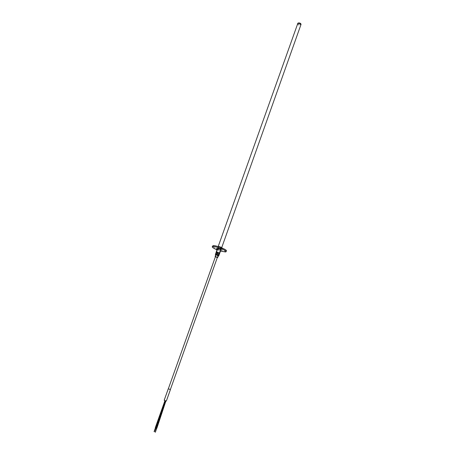 <?xml version="1.0" encoding="UTF-8"?>
<svg xmlns="http://www.w3.org/2000/svg" width="455" height="455" viewBox="0 0 455 455"><rect width="100%" height="100%" fill="white"/><g stroke="black" fill="none" stroke-linecap="round" stroke-linejoin="round"><path stroke-width="0.34" stroke-dasharray="2.27 1.71" d="M166.359 401.031L164.181 400.258M169.021 389.025L170.38 389.537L169.021 389.025M165.586 400.821L164.21 400.269L165.58 400.815M220.885 249.954L217.41 248.714M217.826 247.702L217.695 247.77C218.406 248.447 219.549 248.891 221.13 249.112L221.261 249.044C220.544 248.367 219.401 247.918 217.826 247.702M220.533 247.719L222.472 248.475L220.533 247.719M217.189 249.34L218.212 249.897L217.063 249.687M216.597 248.305L218.514 249.05L216.597 248.305M226.431 250.87L225.902 251.137C223.297 251.666 211.723 247.15 212.536 245.922M220.493 251.063L217.018 249.823M218.554 255.96L219.469 253.378L218.411 253.173L217.496 255.75L218.298 255.909M217.052 255.613L217.973 253.031L216.728 252.508L215.806 255.09L217.496 255.75M215.533 254.925L216.227 252.138M219.469 253.378L218.411 253.173M216.455 252.343L216.267 252.024M217.973 253.031L216.728 252.508M221.295 247.213L218.861 246.172L221.306 247.213M217.342 257.49L215.391 256.802M216.665 255.323L218.008 255.625L216.677 255.318M165.569 400.81L164.272 400.286L165.563 400.804M156.247 428.132L156.816 428.32M165.336 400.701L165.91 400.9L165.336 400.701M216.688 255.318L217.951 255.602L216.688 255.318M297.644 23.87L298.446 25.042L300.818 25.002M164.21 400.269L168.293 388.809M166.331 401.02L170.403 389.56M217.695 247.77L217.393 248.629M220.459 247.759L220.152 248.618M216.529 248.339L216.222 249.192M221.261 249.044L220.954 249.897M222.472 248.475L222.171 249.334M218.514 249.05L218.212 249.897M221.648 247.816L220.937 249.812M218.173 246.576L217.462 248.572M217.74 257.445L221.392 247.162M215.118 256.512L218.781 246.229L215.101 256.529M218.423 255.556L221.409 247.167M215.767 254.641L218.77 246.223M217.735 257.467L221.403 247.162M218.008 255.625L217.444 257.2M170.369 389.56L166.297 401.009M216.085 254.936L164.272 400.286M216.057 254.931L215.494 256.506M168.322 388.832L164.238 400.275M217.979 255.613L166.268 400.997M217.951 255.602L166.24 400.991M165.563 400.747L161.804 411.309M216.114 254.948L164.3 400.298"/><path stroke-width="0.68" d="M168.265 388.798L164.181 400.258L165.597 400.821L166.359 401.031L170.432 389.571L168.265 388.798L170.432 389.571M217.41 248.714L217.518 248.561C219.094 248.777 220.243 249.226 220.954 249.897L220.885 249.954M222.091 249.374L220.152 248.618L222.091 249.374M217.063 249.687L216.222 249.192L217.189 249.34M217.018 249.823C213.833 248.481 212.235 247.463 212.229 246.775L213.008 245.66C215.471 245.057 227.307 249.653 226.431 250.87L225.6 251.99L220.493 251.063M212.229 246.775L212.701 246.519C215.158 245.922 226.999 250.523 226.129 251.729M217.012 254.942L217.934 252.349L219.185 252.872L218.258 255.465L215.511 254.59L215.642 254.993M218.536 255.625L219.458 253.037L219.691 253.31L218.719 255.943L218.258 255.465M218.298 255.909L218.719 255.943M216.227 252.138L215.346 254.612M215.511 254.59L216.432 252.002L217.49 252.206L216.569 254.8M219.458 253.037L219.64 253.355M217.934 252.349L219.185 252.872M216.432 252.002L217.49 252.206M215.391 256.802L217.342 257.496M215.187 256.483L217.746 257.473L215.192 256.483M156.816 428.32L156.23 428.127L165.313 400.724M155.257 432.222L156.383 428.183M297.644 23.87C297.524 22.039 301.989 23.04 300.818 25.002L300.016 23.831L297.644 23.87L218.173 246.576M300.818 25.002L221.648 247.816M220.937 249.812L219.691 253.31M217.462 248.572L216.216 252.07M215.767 254.641L215.118 256.512M217.746 257.473L218.423 255.556M217.444 257.2L170.369 389.56M215.494 256.506L168.322 388.832M161.804 411.309L155.911 427.859M154.359 431.721L155.746 427.831M155.354 432.25L156.668 428.28M164.955 400.593L155.32 427.649M156.827 428.326L165.904 400.923M154.086 431.619L155.468 427.728"/></g></svg>
